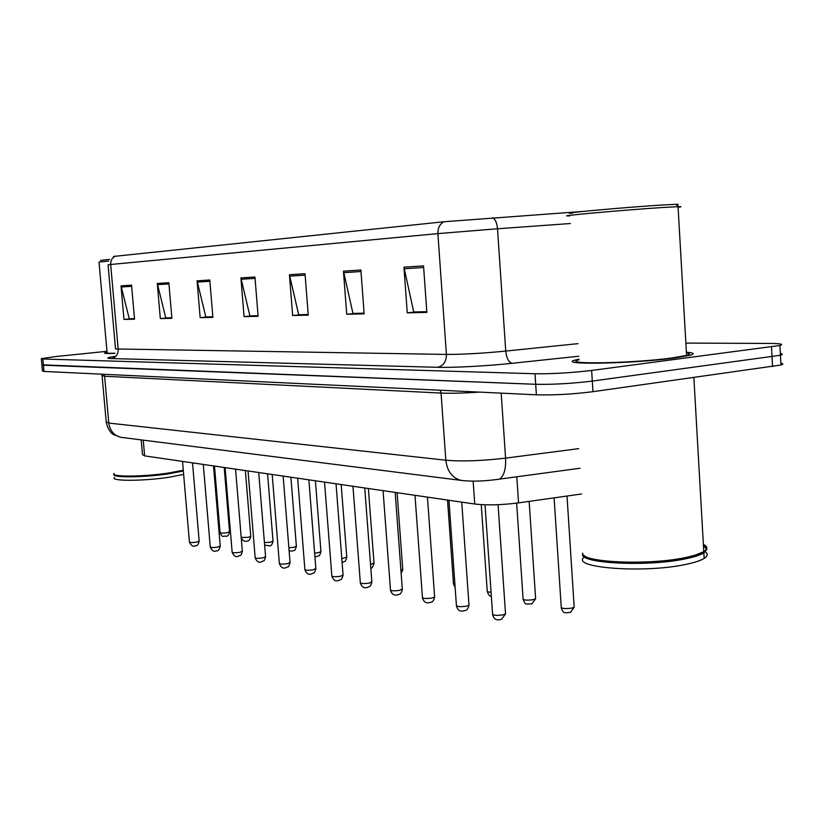 <?xml version="1.0" encoding="UTF-8"?>
<svg xmlns="http://www.w3.org/2000/svg" width="824" height="824" viewBox="0 0 824 824"><rect width="100%" height="100%" fill="white"/><g stroke="black" fill="none" stroke-linecap="round" stroke-linejoin="round"><path stroke-width="1.24" d="M581.579 493.978L518.543 502.887C501.456 505.05 486.85 505.431 474.737 504.02L144.622 455.878L142.48 454.632L141.182 439.882M107.058 352.27L104.792 352.878C103.803 353.465 107.171 353.63 114.897 353.383C107.171 353.63 103.803 353.465 104.792 352.878L107.058 352.27M578.973 359.13L575.44 359.995C555.221 365.073 631.73 363.848 674.248 358.069L690.182 355.288C695.178 353.815 693.911 352.785 686.392 352.209C693.911 352.785 695.178 353.815 690.182 355.288L674.248 358.069C631.73 363.848 555.221 365.073 575.44 359.995L578.973 359.13M41.334 358.852L41.88 364.816L43.425 365.217L535.693 384.293C552.976 384.623 571.846 383.551 592.291 381.079L780.462 355.247C782.924 354.526 782.893 353.959 780.369 353.537M113.506 256.449L444.023 221.738L582.62 211.469M106.976 351.312L55.95 356.524L41.313 358.636L42.848 358.996L535.003 373.756C552.286 373.962 571.166 372.86 591.632 370.45L779.947 345.472C784.067 344.205 780.719 343.526 769.915 343.433L685.877 343.093M360.871 270.014L364.156 313.851L346.719 314.253L343.454 271.168L360.871 270.014M423.536 265.874L426.863 312.399L407.262 312.852L403.945 267.172L423.536 265.874M209.78 279.985L212.891 317.364L200.17 317.662L197.08 280.829L209.78 279.985M168.838 282.694L171.886 318.322L160.32 318.589L157.291 283.456L168.838 282.694M131.552 285.156L134.539 319.187L123.971 319.434L121.015 285.846L131.552 285.156M305.024 273.702L308.258 315.149L292.654 315.51L289.44 274.732L305.024 273.702M254.946 277.008L258.118 316.313L244.069 316.643L240.917 277.935L254.946 277.008M364.115 313.305L353.97 313.408M426.822 311.822L414.76 311.956M212.85 316.9L206.711 316.921M171.845 317.879L166.644 317.879M134.497 318.764L130.099 318.754M308.217 314.634L299.648 314.706M258.077 315.829L250.826 315.87M244.069 316.643L250.836 315.994M258.067 315.695L249.888 315.891L240.917 277.935M292.654 315.51L299.658 314.84M308.207 314.5L298.679 314.727L289.44 274.732M123.971 319.434L130.11 318.867M134.487 318.651L129.244 318.775L121.015 285.846M160.32 318.589L166.654 318.002M171.835 317.755L165.768 317.899L157.291 283.456M200.17 317.662L206.721 317.044M212.839 316.776L205.804 316.941L197.08 280.829M407.262 312.852L414.771 312.1M426.811 311.668L413.72 311.977L403.945 267.172M346.719 314.253L353.98 313.553M364.105 313.161L352.96 313.429L343.454 271.168M41.9 365.053L42.457 370.996L44.002 371.439L536.383 394.809C553.666 395.273 572.526 394.233 592.961 391.688L780.967 365.011C783.428 364.249 783.397 363.642 780.874 363.168M41.88 364.816L535.693 384.293C552.976 384.623 571.846 383.551 592.291 381.079L780.462 355.247L779.947 345.472M114.011 473.367L113.949 474.181C114.958 477.127 145.766 476.519 168.776 472.997L183.278 470.236M114.392 474.562C115.638 477.446 145.982 476.818 168.642 473.357L183.299 470.535M113.99 474.243C110.653 477.848 143.675 477.642 168.848 473.769L183.34 470.998M114.382 477.518C110.251 481.288 143.613 481.195 169.147 477.23L183.639 474.428M108.665 261.033L99.014 262.053L107.099 352.693C106.214 353.197 108.84 353.372 114.969 353.218M100.487 260.394L109.571 259.395M572.536 213.2C552.595 213.941 621.852 207.535 660.879 205.104L675.896 204.321C678.873 204.259 679.058 204.424 676.442 204.805M569.909 215.867C550.525 216.599 622.491 210.058 662.815 207.493L678.513 206.649C681.932 206.567 681.788 206.762 678.08 207.246M579.014 359.831C560.052 364.589 631.761 363.436 671.57 358.028L686.577 355.412C690.378 354.31 690.327 353.475 686.433 352.888M582.671 553.161C580.292 562.617 650.764 565.686 687.566 557.106L695.219 555.16L703.789 551.668C707.929 549.021 707.785 546.59 703.377 544.355M584.298 555.551C589.984 563.771 653.968 565.367 687.154 557.652L694.735 555.726C702.161 553.46 705.983 551.132 706.209 548.763L703.428 545.334M582.795 553.718C577.366 563.564 649.673 567.221 687.638 558.353C695.219 556.684 700.627 554.861 703.861 552.894L706.879 549.351L706.755 548.485M705.251 546.652L703.439 545.56M584.597 556.921C568.158 567.911 645.892 573.865 687.958 563.935C695.538 562.246 700.936 560.413 704.18 558.404C707.764 556.097 708.135 553.924 705.303 551.864M704.51 551.359L703.748 550.947M143.252 440.14L144.622 455.878M473.141 481.113L474.737 504.02M516.792 476.777L518.543 502.887M444.023 221.738C439.81 223.943 437.771 227.888 437.884 233.604L110.663 264.494C110.529 260.487 112.136 257.685 115.463 256.099M492.773 217.68C495.378 219.338 496.965 223.036 497.511 228.773L437.884 233.604L446.412 354.423C462.563 354.464 482.339 353.352 505.74 351.086L577.995 343.649M111.302 358.564C115.885 357.575 118.182 354.557 118.193 349.5L110.663 264.494L108.068 264.834L115.525 348.964L446.412 354.423C446.34 361.592 443.415 365.887 437.647 367.298L111.302 358.564C105.441 358.327 107.007 357.534 115.978 356.174M570.393 223.531L497.511 228.773L505.74 351.086C506.554 358.286 508.686 362.364 512.137 363.302C487.2 365.99 453.293 367.792 437.647 367.298M578.788 356.226L512.137 363.302M771.501 346.935L772.541 366.608M42.848 358.996L44.002 371.439M535.003 373.756L536.383 394.809M591.632 370.45L592.961 391.688M255.059 278.368L241.123 279.274M209.883 281.283L197.286 282.096M168.941 283.93L157.497 284.671M131.665 286.33L121.21 287.01M305.137 275.144L289.657 276.143M360.984 271.539L343.68 272.651M423.649 267.491L404.182 268.748M102.094 375.929L106.203 421.826L108.799 423.072L104.617 376.249L102.052 375.476L101.548 374.168M122.632 437.534L120.932 437.317C113.97 435.536 109.932 430.787 108.799 423.072L445.825 460.214C462.089 461.594 482.009 460.904 505.576 458.134L501.177 393.141M579.942 468.269L499.416 479.125C503.958 476.169 506.018 469.175 505.576 458.134L578.695 448.647M463.346 480.649L460.997 480.371C452.222 477.972 447.174 471.246 445.825 460.214L441.056 393.069L104.617 376.249L103.937 374.281M479.341 392.111C463.315 393.172 450.553 393.491 441.056 393.069L440.232 390.246M106.255 422.496C108.912 433.434 114.351 434.845 113.774 434.722L120.932 437.317L460.997 480.371C471.967 481.679 484.78 481.257 499.416 479.125L496.357 479.589M214.487 466.065L220.06 532.551C220.492 533.221 222.82 533.272 227.053 532.716L229.536 531.707M182.526 461.409L189.417 541.955C189.829 542.645 192.198 542.707 196.514 542.13L199.161 541.049M241.195 537.454L248.271 537.351L250.764 536.311M264.432 542.563L270.54 542.213L273.012 541.131M288.874 547.744L293.911 547.321L296.372 546.199M314.624 553.1L318.476 552.688L320.927 551.524M203.291 464.437L210.254 546.909C210.676 547.651 213.117 547.723 217.577 547.126L220.224 546.003M225.107 467.62L232.141 552.111C232.564 552.904 235.087 552.986 239.702 552.368L242.328 551.204M248.045 470.957L255.141 557.58C255.574 558.425 258.17 558.528 262.949 557.879L265.575 556.674M341.806 558.682L346.77 557.137M370.532 564.471L374.003 563.039M400.938 570.455L402.74 569.271M272.198 474.48L279.357 563.338C279.779 564.244 282.478 564.358 287.432 563.688L290.048 562.431M297.649 478.198L304.88 569.394C305.302 570.373 308.083 570.507 313.233 569.806L315.839 568.509M324.532 482.112L331.825 575.791C332.237 576.841 335.121 577.006 340.477 576.264L343.052 574.905M447.535 500.055L453.468 583.577L454.93 584.577M481.247 504.649L487.221 590.942C486.737 591.663 488.024 592.096 491.073 592.229M516.648 503.155L523.075 598.76C523.467 600.222 526.907 600.521 533.386 599.635L535.631 598.77L535.59 598.09M554.109 497.861L561.226 607.061C561.597 608.658 565.192 608.998 572 608.071L574.184 607.226L574.132 606.454M352.96 486.263L360.304 582.547C360.706 583.68 363.703 583.866 369.286 583.093L371.83 581.682M383.067 490.651L390.452 589.685C390.844 590.921 393.954 591.138 399.784 590.324L402.297 588.851M414.997 495.306L422.424 597.266C422.805 598.595 426.039 598.842 432.137 597.997L434.65 597.039L434.608 596.452M448.946 500.261L456.403 605.31C456.764 606.752 460.132 607.041 466.518 606.155L468.99 605.197L468.938 604.528M485.037 504.803L492.567 613.859C492.896 615.435 496.419 615.755 503.124 614.828L505.534 613.89L505.483 613.128M780.967 365.011L780.462 355.247M220.07 532.747C222.738 538.556 223.376 535.528 226.013 536.208C227.424 536.754 228.608 535.322 229.556 531.913L224.19 467.486M192.517 462.861L199.181 541.265C198.234 544.746 197.018 546.219 195.515 545.694C193.331 547.064 191.302 545.89 189.427 542.161M241.257 538.206C243.193 541.111 245.171 542.007 247.2 540.915C248.601 541.461 249.796 539.998 250.784 536.537L245.367 470.566M264.628 545.055L269.417 545.838C270.808 546.405 272.013 544.911 273.032 541.389L267.563 473.81M289.131 550.947L292.747 551.019C295.023 549.34 294.333 552.43 296.393 546.477L290.882 477.209M314.902 556.664L317.271 556.457C319.496 554.768 318.857 557.889 320.958 551.833L315.396 480.783M213.509 465.921L220.245 546.24C219.266 549.783 218.03 551.287 216.537 550.762C214.168 552.131 212.077 550.926 210.275 547.146M235.551 469.134L242.359 551.472C240.32 557.405 241.102 554.325 238.61 556.076C236.097 557.477 233.944 556.251 232.162 552.368M258.726 472.523L265.606 556.972C263.536 563.019 264.236 559.918 261.826 561.659C259.117 563.08 256.892 561.824 255.162 557.869M675.896 204.321L678.513 206.649M686.577 355.412L678.049 206.659M703.789 551.668L693.87 377.598M694.735 555.726L695.219 555.16M704.18 558.404L703.861 552.894M342.084 562.359L343.083 562.174C345.235 560.485 344.669 563.637 346.801 557.477L341.188 484.543M370.8 568.045C371.706 568.704 372.788 567.159 374.034 563.42L368.39 488.508M401.154 573.401L402.781 569.703L397.096 492.69M283.137 476.076L290.069 562.761C287.967 568.921 288.616 565.789 286.258 567.54C283.404 568.993 281.108 567.705 279.377 563.657M308.866 479.826L315.86 568.869C313.728 575.142 314.304 571.98 312.018 573.731C308.938 575.214 306.569 573.885 304.901 569.755M336.027 483.791L343.093 575.327C340.786 581.857 341.527 578.407 339.22 580.271C335.934 581.785 333.473 580.426 331.845 576.192M453.488 584.103L455.126 587.388M487.242 591.529C488.56 595.124 489.93 596.669 491.341 596.143M523.096 599.419C526.134 605.619 524.373 603.776 531.913 603.899L535.631 598.77L529.152 501.394M561.247 607.803C563.307 614.447 565.429 612.551 570.507 612.386L574.184 607.226L567.015 496.038M364.754 487.983L371.871 582.146C369.646 588.655 370.079 585.421 367.988 587.172C364.404 588.707 361.849 587.316 360.325 582.99M395.17 492.412L402.339 589.376C401.546 592.847 400.248 594.547 398.445 594.485C394.614 596.061 391.956 594.629 390.473 590.2M427.44 497.119L434.65 597.039C433.826 600.562 432.528 602.293 430.767 602.22C426.626 603.848 423.855 602.385 422.454 597.833M461.739 502.125L468.99 605.197C468.063 608.812 466.765 610.553 465.117 610.45C460.585 612.108 457.691 610.615 456.424 605.949M498.077 504.7L505.534 613.89L501.703 619.195C496.862 620.925 493.823 619.391 492.587 614.591"/></g></svg>
